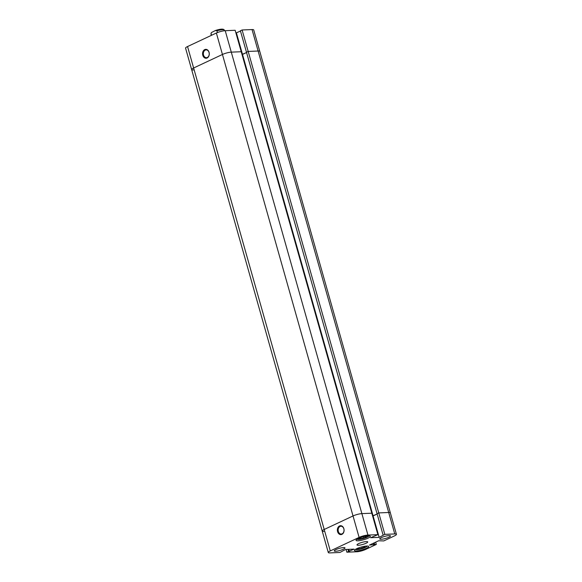 <?xml version="1.0" encoding="UTF-8"?>
<svg xmlns="http://www.w3.org/2000/svg" width="582" height="582" viewBox="0 0 582 582"><rect width="100%" height="100%" fill="white"/><g stroke="black" fill="none" stroke-linecap="round" stroke-linejoin="round"><path stroke-width="0.87" d="M202.783 55.268A4.46 3.361 87.6 0 1 204.74 49.594A4.46 3.361 87.6 0 1 209.069 52.322A4.46 3.361 87.6 0 1 207.119 57.996A4.46 3.361 87.6 0 1 202.783 55.268M209.047 52.489A3.899 2.939 -92.4 0 0 206.13 49.885A3.899 2.939 -92.4 0 0 203.54 55.072A3.899 2.939 -92.4 0 0 206.457 57.676A3.899 2.939 -92.4 0 0 209.047 52.489M323.89 531.446A6.497 1.288 -15.8 0 1 322.217 531.068A6.497 1.288 -15.8 0 1 324.21 529.475L353.027 515.95A6.497 1.288 -15.8 0 1 361.88 513.622L231.294 52.147L241.232 51.725L235.157 30.271L225.227 30.693L231.294 52.147A6.497 1.288 164.2 0 0 222.44 54.475A6.497 1.288 -15.8 0 1 231.294 52.147L241.232 51.725L377.885 534.654L370.632 537.717L379.166 537.361L384.833 534.363L378.758 512.909L388.696 512.487A6.497 1.288 -15.8 0 1 390.362 512.873L396.437 534.327A6.497 1.288 164.2 0 0 394.763 533.941L384.833 534.363M377.885 534.654L367.948 535.076A6.497 1.288 164.2 0 0 359.101 537.404L353.027 515.95L324.21 529.475A6.497 1.288 -15.8 0 0 322.217 531.068L191.638 69.585A6.497 1.288 -15.8 0 1 193.624 67.999A6.497 1.288 164.2 0 0 191.638 69.585L185.563 48.131A6.497 1.288 -15.8 0 1 187.55 46.545L193.624 67.999L222.44 54.475L216.373 33.021L187.55 46.545M216.373 33.021A6.497 1.288 -15.8 0 1 225.227 30.693M240.49 31.079L235.928 32.999M242.105 29.98L240.402 30.781L246.477 52.234L248.179 51.434L258.11 51.012A6.497 1.288 -15.8 0 1 259.783 51.398A6.497 1.288 164.2 0 0 258.11 51.012L252.042 29.558L242.105 29.98L248.179 51.434L258.11 51.012L388.696 512.487A6.497 1.288 -15.8 0 1 390.362 512.873L253.708 29.944A6.497 1.288 -15.8 0 0 252.042 29.558M379.166 537.361L373.098 515.907L372.582 515.928L377.143 514.008L373.098 515.907L242.512 54.432L242.003 54.453L246.557 52.533L242.512 54.432L236.438 32.978M191.638 69.585A6.497 1.288 164.2 0 0 193.304 69.971M343.867 528.682A4.46 3.361 87.6 0 1 341.91 534.363A4.46 3.361 87.6 0 1 337.582 531.635A4.46 3.361 87.6 0 1 339.532 525.953A4.46 3.361 87.6 0 1 343.867 528.682M338.338 531.431A3.899 2.939 -92.4 0 0 341.256 534.036A3.899 2.939 -92.4 0 0 343.838 528.849A3.899 2.939 -92.4 0 0 340.928 526.244A3.899 2.939 -92.4 0 0 338.338 531.431M381.195 539.274A5.573 1.099 164.2 0 0 387.226 537.906A5.573 1.099 164.2 0 0 390.486 535.913A5.573 1.099 164.2 0 0 389.052 535.586A5.573 1.099 164.2 0 0 383.021 536.946A5.573 1.099 164.2 0 0 379.762 538.947A5.573 1.099 164.2 0 0 381.195 539.274M335.676 551.263A5.573 1.099 164.2 0 0 341.707 549.895A5.573 1.099 164.2 0 0 344.959 547.902A5.573 1.099 164.2 0 0 343.533 547.575A5.573 1.099 164.2 0 0 337.502 548.935A5.573 1.099 164.2 0 0 334.243 550.936A5.573 1.099 164.2 0 0 335.676 551.263M356.3 550.95A7.428 1.47 164.2 0 0 364.347 549.132A7.428 1.47 164.2 0 0 368.69 546.469A7.428 1.47 164.2 0 0 366.784 546.032A7.428 1.47 164.2 0 0 358.738 547.851A7.428 1.47 164.2 0 0 354.394 550.514A7.428 1.47 164.2 0 0 356.3 550.95M357.945 540.809A7.428 1.47 164.2 0 0 365.991 538.997A7.428 1.47 164.2 0 0 370.327 536.328A7.428 1.47 164.2 0 0 368.421 535.891A7.428 1.47 164.2 0 0 360.374 537.71A7.428 1.47 164.2 0 0 356.038 540.372A7.428 1.47 164.2 0 0 357.945 540.809M358.432 545.269A5.573 1.099 164.2 0 0 364.47 543.901A5.573 1.099 164.2 0 0 367.722 541.907A5.573 1.099 164.2 0 0 366.296 541.58A5.573 1.099 164.2 0 0 360.258 542.941A5.573 1.099 164.2 0 0 357.006 544.941A5.573 1.099 164.2 0 0 358.432 545.269M375.666 542.162L376.307 544.425L365.627 549.437A6.497 1.288 164.2 0 1 356.773 551.765L346.843 552.187L354.089 549.124L345.562 549.481L339.895 552.478L329.958 552.9A6.497 1.288 164.2 0 1 328.292 552.522A6.497 1.288 164.2 0 1 330.278 550.928L359.101 537.404M396.437 534.327A6.497 1.288 164.2 0 1 394.451 535.913L383.771 540.925L378.613 540.78L369.446 545.079L376.307 544.425M330.278 550.928L193.624 67.999L222.44 54.475L353.027 515.95A6.497 1.288 -15.8 0 1 361.88 513.622L371.811 513.2L361.88 513.622L367.948 535.076M394.763 533.941L388.696 512.487L378.758 512.909L377.056 513.71L246.477 52.234L248.179 51.434L378.758 512.909L377.056 513.71L383.131 535.164M346.072 549.459L346.843 552.187M348.771 549.35L349.338 551.358M347.978 549.379L348.545 551.387M374.248 542.824L374.721 544.497M373.397 543.224L373.87 544.89M359.21 547.684L357.835 548.324L358.65 548.855L362.106 548.142L364.754 546.905L363.983 546.396M358.65 548.855L358.417 548.055M362.106 548.142L361.757 546.913M360.855 537.542L359.48 538.19L360.287 538.721L363.743 538.008L366.391 536.764L365.62 536.262M363.743 538.008L363.394 536.771M360.287 538.721L360.062 537.913M224.528 30.744L224.354 30.14A6.962 1.375 164.2 0 0 222.564 29.726A6.962 1.375 164.2 0 0 216.948 30.802L215.391 30.54L211.39 32.57L211.048 33.567A6.962 1.375 164.2 0 0 210.953 33.931L211.39 32.57M216.948 30.802L217.442 32.563M224.354 30.14C223.714 28.729 220.833 28.816 215.711 30.409L215.391 30.54M211.535 35.291L211.048 33.567M357.152 539.172A6.031 1.193 164.2 0 0 358.679 539.478A6.031 1.193 164.2 0 0 365.096 538.044A6.031 1.193 164.2 0 0 368.748 535.884M355.507 549.306A6.031 1.193 164.2 0 0 357.035 549.612A6.031 1.193 164.2 0 0 363.459 548.179A6.031 1.193 164.2 0 0 367.111 546.025M356.846 539.361L363.284 538.641L366.966 537.31L369.104 535.891M355.209 549.495L361.64 548.775L365.321 547.451L367.468 546.032M322.217 531.068L328.292 552.522M211.361 35.371L210.953 33.931"/></g></svg>
